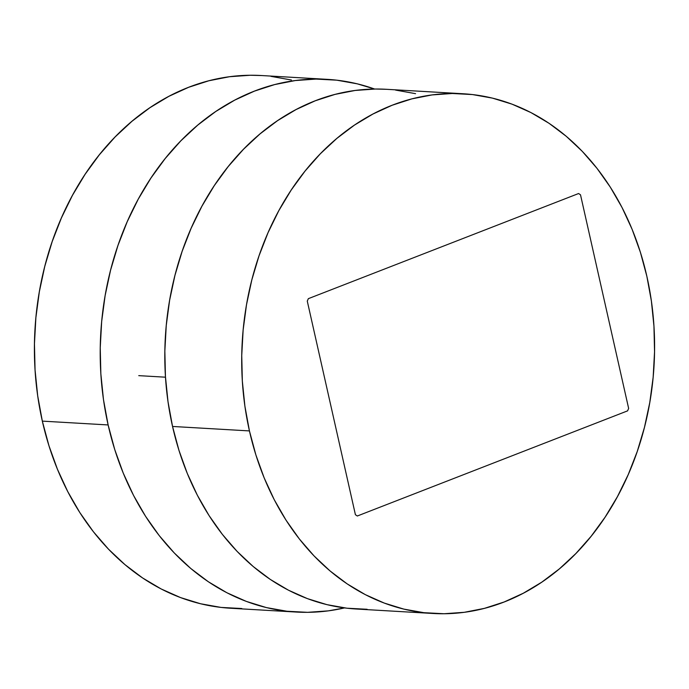 <?xml version="1.0" encoding="UTF-8"?>
<svg xmlns="http://www.w3.org/2000/svg" width="689" height="689" viewBox="0 0 689 689"><rect width="100%" height="100%" fill="white"/><g stroke="black" fill="none" stroke-linecap="round" stroke-linejoin="round"><path stroke-width="1.03" d="M578.596 193.531L308.345 298.664L307.277 301.11L355.412 514.717L357.324 516.001L627.576 410.868L628.644 408.422L580.508 194.815L578.596 193.531L308.345 298.664L307.277 301.11L355.412 514.717L357.324 516.001L627.576 410.868L628.644 408.422L580.508 194.815L578.596 193.531M261.725 75.549L250.236 75.256L229.48 76.729L208.879 80.759L188.64 87.296L168.951 96.288L150.004 107.648L131.987 121.264L115.063 136.999L99.405 154.715L85.152 174.222L72.448 195.357L61.424 217.896L52.166 241.632L44.785 266.324L39.342 291.757L35.88 317.663L34.45 343.811L35.053 369.933L37.688 395.787L42.33 421.125A266.798 211.394 93.3 0 0 230.557 608.241L296.348 612.056A266.798 211.394 -86.7 0 1 108.13 424.941L42.33 421.125L48.936 445.697L57.445 469.269L67.763 491.619L79.795 512.521L93.428 531.779L108.535 549.211L124.967 564.644L142.563 577.933L161.148 588.957L180.561 597.587L200.602 603.762L221.074 607.422L241.796 608.516M327.266 79.356A266.798 211.394 -86.7 0 1 374.635 89.036L357.221 83.825L336.749 80.174L316.027 79.08L295.271 80.553L274.67 84.575L254.43 91.12L234.742 100.112L215.795 111.463L197.777 125.079L180.854 140.814L165.196 158.53L150.943 178.046L138.239 199.173L127.215 221.712L117.965 245.448L110.576 270.148L105.133 295.572L101.671 321.487L100.241 347.626L100.844 373.748L103.479 399.603L108.13 424.941A266.798 211.394 -86.7 0 1 327.266 79.356L261.476 75.532A266.798 211.394 93.3 0 0 42.33 421.125L108.13 424.941L114.727 449.512L123.236 473.085L133.554 495.434L145.586 516.337L159.219 535.594L174.326 553.026L190.758 568.468L208.354 581.757L226.939 592.773L246.352 601.411L266.393 607.586L286.865 611.238L307.587 612.332L328.343 610.859L344.526 607.913A266.798 211.394 -86.7 0 1 296.348 612.056M291.43 80.01L270.958 76.358M463.223 93.764L386.34 89.294A260.296 206.244 93.3 0 0 172.543 426.457L249.435 430.918L172.543 426.457A260.296 206.244 93.3 0 0 356.179 609.007L433.062 613.477A260.296 206.244 -86.7 0 1 249.435 430.918A260.296 206.244 -86.7 0 1 463.223 93.764A260.296 206.244 -86.7 0 1 646.859 276.315A260.296 206.244 -86.7 0 1 433.062 613.477M367.134 609.283L346.929 608.206L326.948 604.649L307.397 598.62L288.467 590.197L270.329 579.449L253.156 566.479L237.128 551.424L222.392 534.414L209.094 515.622L197.347 495.227L187.279 473.429L178.985 450.434L172.543 426.457L168.013 401.739L165.438 376.521L164.852 351.028L166.247 325.527L169.623 300.249L174.937 275.436L182.137 251.339L191.163 228.188L201.929 206.2L214.313 185.582L228.223 166.549L243.501 149.263L260.011 133.907L277.589 120.627L296.072 109.551L315.278 100.775L335.026 94.393L355.128 90.466L375.376 89.027L386.581 89.312M395.589 90.095L415.562 93.661M646.859 276.315L651.389 301.033L653.956 326.25L654.55 351.743L653.155 377.245L649.779 402.522L644.465 427.335L637.265 451.433L628.239 474.583L617.473 496.571L605.088 517.189L591.179 536.223L575.901 553.508L559.39 568.864L541.812 582.145L523.33 593.22L504.115 601.997L484.376 608.378L464.274 612.306L444.026 613.744L423.813 612.676L403.84 609.11L384.29 603.082L365.351 594.659L347.213 583.91L330.048 570.94L314.02 555.885L299.284 538.876L285.978 520.083L274.239 499.697L264.171 477.89L255.877 454.895L249.435 430.918L244.905 406.2L242.33 380.983L241.744 355.49L243.139 329.988L246.507 304.71L251.821 279.898L259.03 255.8L268.055 232.649L278.812 210.662L291.206 190.043L305.106 171.01L320.385 153.725L336.895 138.377L354.482 125.088L372.964 114.012L392.17 105.236L411.919 98.854L432.012 94.927L452.268 93.489L472.473 94.565L492.454 98.122L512.005 104.151L530.935 112.574L549.073 123.322L566.246 136.293L582.274 151.347L597.01 168.357L610.308 187.15L622.055 207.544L632.123 229.342L640.417 252.338L646.859 276.315M138.756 375.643L165.481 377.193"/></g></svg>
